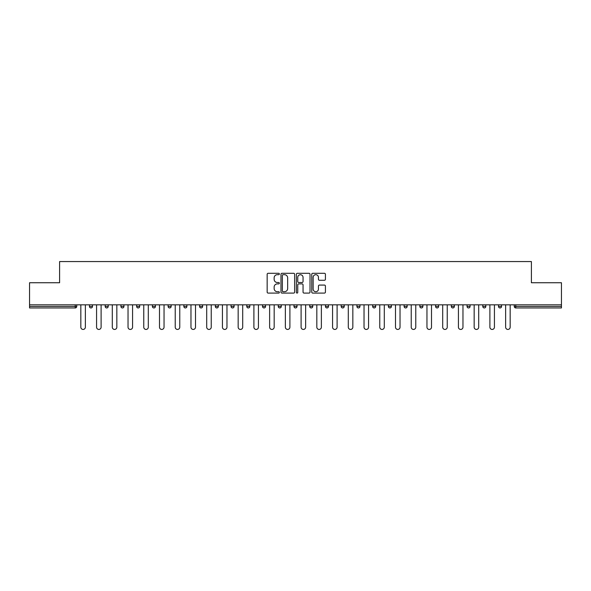 <?xml version="1.0" encoding="UTF-8"?>
<svg xmlns="http://www.w3.org/2000/svg" width="591" height="591" viewBox="0 0 591 591"><rect width="100%" height="100%" fill="white"/><g stroke="black" fill="none" stroke-linecap="round" stroke-linejoin="round"><path stroke-width="0.89" d="M279.366 273.988A0.694 0.694 0 0 0 278.671 273.293L268.151 273.293A0.99 0.99 0 0 0 267.162 274.283L267.162 292.102A0.99 0.99 0 0 0 268.151 293.092L278.671 293.092A0.694 0.694 0 0 0 279.366 292.405A0.694 0.694 0 0 0 278.671 291.71L277.312 291.71A3.169 3.169 0 0 1 274.143 288.541L274.143 287.056A3.169 3.169 0 0 1 277.312 283.887L278.671 283.887A0.694 0.694 0 0 0 279.366 283.192A0.694 0.694 0 0 0 278.671 282.505L277.312 282.505A3.169 3.169 0 0 1 274.143 279.336L274.143 277.851A3.169 3.169 0 0 1 277.312 274.682L278.671 274.682A0.694 0.694 0 0 0 279.366 273.988M324.429 280.274A0.99 0.99 0 0 0 325.419 279.284L325.419 274.283A0.99 0.99 0 0 0 324.429 273.293L312.75 273.293A0.99 0.99 0 0 0 311.76 274.283L311.76 292.102A0.99 0.99 0 0 0 312.75 293.092L324.429 293.092A0.99 0.99 0 0 0 325.419 292.102L325.419 286.066A0.99 0.99 0 0 0 324.429 285.076L319.435 285.076A0.99 0.99 0 0 0 318.446 286.066L318.446 289.058A2.645 2.645 0 0 1 315.793 291.71A2.645 2.645 0 0 1 313.149 289.058L313.149 277.334A2.645 2.645 0 0 1 315.793 274.682A2.645 2.645 0 0 1 318.446 277.334L318.446 279.284A0.99 0.99 0 0 0 319.435 280.274L324.429 280.274M29.55 304.83L29.55 282.742L59.602 282.742L59.602 261.562L531.398 261.562L531.398 282.742L561.45 282.742L561.45 304.83L29.55 304.83L29.55 306.441L75.234 306.441L75.234 304.83M294.636 274.283A0.99 0.99 0 0 0 293.646 273.293L281.966 273.293A0.99 0.99 0 0 0 280.976 274.283L280.976 292.102A0.99 0.99 0 0 0 281.966 293.092L293.646 293.092A0.99 0.99 0 0 0 294.636 292.102L294.636 274.283M297.354 273.293L309.034 273.293A0.99 0.99 0 0 1 310.024 274.283L310.024 292.102A0.99 0.99 0 0 1 309.034 293.092L304.04 293.092A0.99 0.99 0 0 1 303.05 292.102L303.05 284.877A0.99 0.99 0 0 0 302.06 283.887L298.743 283.887A0.99 0.99 0 0 0 297.753 284.877L297.753 292.405A0.694 0.694 0 0 1 297.059 293.092A0.694 0.694 0 0 1 296.364 292.405L296.364 274.283A0.99 0.99 0 0 1 297.354 273.293M76.749 304.83L76.749 306.441A1.514 1.514 0 0 1 75.234 307.955L29.55 307.955L29.55 306.441M561.45 304.83L561.45 307.955L515.766 307.955A1.514 1.514 0 0 1 514.251 306.441L514.251 304.83M89.455 304.83L89.455 306.441L89.455 304.83M75.234 307.955A1.514 1.514 0 0 0 76.749 306.441A1.514 1.514 0 0 1 75.234 307.955L75.234 306.441L76.749 306.441M90.97 307.955A1.514 1.514 0 0 1 89.455 306.441A1.514 1.514 0 0 0 90.97 307.955A1.514 1.514 0 0 0 92.484 306.441L92.484 304.83L92.484 306.441A1.514 1.514 0 0 1 90.97 307.955A1.514 1.514 0 0 1 89.455 306.441L92.484 306.441A1.514 1.514 0 0 1 90.97 307.955M105.191 304.83L105.191 306.441L105.191 304.83M108.212 304.83L108.212 306.441A1.514 1.514 0 0 1 106.705 307.955A1.514 1.514 0 0 1 105.191 306.441A1.514 1.514 0 0 0 106.705 307.955A1.514 1.514 0 0 0 108.212 306.441A1.514 1.514 0 0 1 106.705 307.955A1.514 1.514 0 0 1 105.191 306.441L108.212 306.441M120.926 304.83L120.926 306.441L120.926 304.83M123.947 304.83L123.947 306.441L123.947 304.83M136.654 306.441A1.514 1.514 0 0 0 138.168 307.955A1.514 1.514 0 0 0 139.683 306.441A1.514 1.514 0 0 1 138.168 307.955A1.514 1.514 0 0 0 139.683 306.441L139.683 304.83L139.683 306.441L136.654 306.441A1.514 1.514 0 0 0 138.168 307.955A1.514 1.514 0 0 1 136.654 306.441L136.654 304.83M152.389 306.441A1.514 1.514 0 0 0 153.904 307.955A1.514 1.514 0 0 0 155.418 306.441L155.418 304.83L155.418 306.441L152.389 306.441A1.514 1.514 0 0 0 153.904 307.955A1.514 1.514 0 0 1 152.389 306.441L152.389 304.83M171.146 304.83L171.146 306.441A1.514 1.514 0 0 1 169.632 307.955A1.514 1.514 0 0 1 168.125 306.441L168.125 304.83M185.367 307.955A1.514 1.514 0 0 0 186.882 306.441L186.882 304.83L186.882 306.441A1.514 1.514 0 0 1 185.367 307.955A1.514 1.514 0 0 1 183.853 306.441L183.853 304.83M199.588 304.83L199.588 306.441L199.588 304.83M202.617 304.83L202.617 306.441A1.514 1.514 0 0 1 201.103 307.955A1.514 1.514 0 0 1 199.588 306.441L202.617 306.441A1.514 1.514 0 0 1 201.103 307.955M218.345 304.83L218.345 306.441A1.514 1.514 0 0 1 216.838 307.955A1.514 1.514 0 0 1 215.323 306.441L215.323 304.83M232.566 307.955A1.514 1.514 0 0 0 234.08 306.441L234.08 304.83L234.08 306.441A1.514 1.514 0 0 1 232.566 307.955A1.514 1.514 0 0 1 231.051 306.441L231.051 304.83M249.816 304.83L249.816 306.441A1.514 1.514 0 0 1 248.301 307.955A1.514 1.514 0 0 1 246.787 306.441L246.787 304.83M262.522 304.83L262.522 306.441L262.522 304.83M265.544 304.83L265.544 306.441A1.514 1.514 0 0 1 264.037 307.955A1.514 1.514 0 0 1 262.522 306.441L265.544 306.441A1.514 1.514 0 0 1 264.037 307.955M281.279 304.83L281.279 306.441L278.258 306.441A1.514 1.514 0 0 0 279.765 307.955A1.514 1.514 0 0 1 278.258 306.441L278.258 304.83M295.5 307.955A1.514 1.514 0 0 0 297.014 306.441L297.014 304.83L297.014 306.441A1.514 1.514 0 0 1 295.5 307.955A1.514 1.514 0 0 1 293.986 306.441L293.986 304.83M312.742 304.83L312.742 306.441A1.514 1.514 0 0 1 311.235 307.955A1.514 1.514 0 0 1 309.721 306.441L309.721 304.83M325.456 304.83L325.456 306.441L325.456 304.83M328.478 304.83L328.478 306.441A1.514 1.514 0 0 1 326.963 307.955A1.514 1.514 0 0 1 325.456 306.441L328.478 306.441A1.514 1.514 0 0 1 326.963 307.955M344.213 304.83L344.213 306.441A1.514 1.514 0 0 1 342.699 307.955A1.514 1.514 0 0 1 341.184 306.441L341.184 304.83M356.92 306.441L359.949 306.441A1.514 1.514 0 0 1 358.434 307.955A1.514 1.514 0 0 0 359.949 306.441L359.949 304.83L359.949 306.441A1.514 1.514 0 0 1 358.434 307.955A1.514 1.514 0 0 1 356.92 306.441L356.92 304.83M375.677 304.83L375.677 306.441A1.514 1.514 0 0 1 374.162 307.955A1.514 1.514 0 0 1 372.655 306.441L372.655 304.83M388.383 304.83L388.383 306.441L388.383 304.83M391.412 304.83L391.412 306.441L391.412 304.83M404.118 304.83L404.118 306.441L404.118 304.83M407.147 304.83L407.147 306.441A1.514 1.514 0 0 1 405.633 307.955A1.514 1.514 0 0 1 404.118 306.441L407.147 306.441A1.514 1.514 0 0 1 405.633 307.955M419.854 304.83L419.854 306.441L419.854 304.83M422.875 304.83L422.875 306.441L422.875 304.83M435.582 304.83L435.582 306.441L435.582 304.83M438.611 304.83L438.611 306.441A1.514 1.514 0 0 1 437.096 307.955A1.514 1.514 0 0 1 435.582 306.441A1.514 1.514 0 0 0 437.096 307.955A1.514 1.514 0 0 0 438.611 306.441A1.514 1.514 0 0 1 437.096 307.955A1.514 1.514 0 0 1 435.582 306.441L438.611 306.441M454.346 304.83L454.346 306.441A1.514 1.514 0 0 1 452.832 307.955A1.514 1.514 0 0 1 451.317 306.441L451.317 304.83M470.074 304.83L470.074 306.441L467.053 306.441A1.514 1.514 0 0 0 468.567 307.955A1.514 1.514 0 0 1 467.053 306.441L467.053 304.83M485.809 304.83L485.809 306.441A1.514 1.514 0 0 1 484.295 307.955A1.514 1.514 0 0 1 482.788 306.441L482.788 304.83M498.516 304.83L498.516 306.441L498.516 304.83M501.545 304.83L501.545 306.441A1.514 1.514 0 0 1 500.03 307.955A1.514 1.514 0 0 1 498.516 306.441A1.514 1.514 0 0 0 500.03 307.955A1.514 1.514 0 0 1 498.516 306.441L501.545 306.441A1.514 1.514 0 0 1 500.03 307.955M122.433 307.955A1.514 1.514 0 0 1 120.926 306.441A1.514 1.514 0 0 0 122.433 307.955A1.514 1.514 0 0 0 123.947 306.441A1.514 1.514 0 0 1 122.433 307.955A1.514 1.514 0 0 1 120.926 306.441L123.947 306.441A1.514 1.514 0 0 1 122.433 307.955M279.765 307.955A1.514 1.514 0 0 0 281.279 306.441A1.514 1.514 0 0 1 279.765 307.955A1.514 1.514 0 0 1 278.258 306.441M389.897 307.955A1.514 1.514 0 0 1 388.383 306.441L391.412 306.441A1.514 1.514 0 0 1 389.897 307.955A1.514 1.514 0 0 0 391.412 306.441A1.514 1.514 0 0 1 389.897 307.955M421.368 307.955A1.514 1.514 0 0 1 419.854 306.441A1.514 1.514 0 0 0 421.368 307.955A1.514 1.514 0 0 0 422.875 306.441A1.514 1.514 0 0 1 421.368 307.955A1.514 1.514 0 0 1 419.854 306.441L422.875 306.441M468.567 307.955A1.514 1.514 0 0 0 470.074 306.441A1.514 1.514 0 0 1 468.567 307.955A1.514 1.514 0 0 1 467.053 306.441M283.052 274.682A0.694 0.694 0 0 0 282.358 275.376L282.358 291.016A0.694 0.694 0 0 0 283.052 291.71L284.485 291.71A3.169 3.169 0 0 0 287.654 288.541L287.654 277.851A3.169 3.169 0 0 0 284.485 274.682L283.052 274.682M303.05 277.378A2.645 2.645 0 0 0 300.398 274.734A2.645 2.645 0 0 0 297.753 277.378L297.753 281.515A0.99 0.99 0 0 0 298.743 282.505L302.06 282.505A0.99 0.99 0 0 0 303.05 281.515L303.05 277.378M80.834 327.17L80.834 304.83L80.834 327.17A2.268 2.268 0 0 0 83.102 329.438A2.268 2.268 0 0 0 85.37 327.17L85.37 304.83M96.569 327.17L96.569 304.83L96.569 327.17A2.268 2.268 0 0 0 98.837 329.438A2.268 2.268 0 0 0 101.105 327.17L101.105 304.83M112.297 327.17L112.297 304.83L112.297 327.17A2.268 2.268 0 0 0 114.573 329.438A2.268 2.268 0 0 0 116.841 327.17L116.841 304.83M128.033 327.17L128.033 304.83L128.033 327.17A2.268 2.268 0 0 0 130.301 329.438A2.268 2.268 0 0 0 132.569 327.17L132.569 304.83M143.768 327.17L143.768 304.83L143.768 327.17A2.268 2.268 0 0 0 146.036 329.438A2.268 2.268 0 0 0 148.304 327.17L148.304 304.83M159.496 327.17L159.496 304.83L159.496 327.17A2.268 2.268 0 0 0 161.771 329.438A2.268 2.268 0 0 0 164.039 327.17L164.039 304.83M175.231 327.17L175.231 304.83L175.231 327.17A2.268 2.268 0 0 0 177.499 329.438A2.268 2.268 0 0 0 179.767 327.17L179.767 304.83M190.967 327.17L190.967 304.83L190.967 327.17A2.268 2.268 0 0 0 193.235 329.438A2.268 2.268 0 0 0 195.503 327.17L195.503 304.83M206.702 327.17L206.702 304.83L206.702 327.17A2.268 2.268 0 0 0 208.97 329.438A2.268 2.268 0 0 0 211.238 327.17L211.238 304.83M222.43 327.17L222.43 304.83L222.43 327.17A2.268 2.268 0 0 0 224.698 329.438A2.268 2.268 0 0 0 226.974 327.17L226.974 304.83M238.166 327.17L238.166 304.83L238.166 327.17A2.268 2.268 0 0 0 240.434 329.438A2.268 2.268 0 0 0 242.702 327.17L242.702 304.83M253.901 327.17L253.901 304.83L253.901 327.17A2.268 2.268 0 0 0 256.169 329.438A2.268 2.268 0 0 0 258.437 327.17L258.437 304.83M269.629 327.17L269.629 304.83L269.629 327.17A2.268 2.268 0 0 0 271.897 329.438A2.268 2.268 0 0 0 274.172 327.17L274.172 304.83M285.364 327.17L285.364 304.83L285.364 327.17A2.268 2.268 0 0 0 287.632 329.438A2.268 2.268 0 0 0 289.9 327.17L289.9 304.83M301.1 327.17L301.1 304.83L301.1 327.17A2.268 2.268 0 0 0 303.368 329.438A2.268 2.268 0 0 0 305.636 327.17L305.636 304.83M316.828 327.17L316.828 304.83L316.828 327.17A2.268 2.268 0 0 0 319.103 329.438A2.268 2.268 0 0 0 321.371 327.17L321.371 304.83M332.563 327.17L332.563 304.83L332.563 327.17A2.268 2.268 0 0 0 334.831 329.438A2.268 2.268 0 0 0 337.099 327.17L337.099 304.83M348.298 327.17L348.298 304.83L348.298 327.17A2.268 2.268 0 0 0 350.566 329.438A2.268 2.268 0 0 0 352.834 327.17L352.834 304.83M364.026 327.17L364.026 304.83L364.026 327.17A2.268 2.268 0 0 0 366.302 329.438A2.268 2.268 0 0 0 368.57 327.17L368.57 304.83M379.762 327.17L379.762 304.83L379.762 327.17A2.268 2.268 0 0 0 382.03 329.438A2.268 2.268 0 0 0 384.298 327.17L384.298 304.83M395.497 327.17L395.497 304.83L395.497 327.17A2.268 2.268 0 0 0 397.765 329.438A2.268 2.268 0 0 0 400.033 327.17L400.033 304.83M411.233 327.17L411.233 304.83L411.233 327.17A2.268 2.268 0 0 0 413.501 329.438A2.268 2.268 0 0 0 415.768 327.17L415.768 304.83M426.961 327.17L426.961 304.83L426.961 327.17A2.268 2.268 0 0 0 429.229 329.438A2.268 2.268 0 0 0 431.504 327.17L431.504 304.83M442.696 327.17L442.696 304.83L442.696 327.17A2.268 2.268 0 0 0 444.964 329.438A2.268 2.268 0 0 0 447.232 327.17L447.232 304.83M458.431 327.17L458.431 304.83L458.431 327.17A2.268 2.268 0 0 0 460.699 329.438A2.268 2.268 0 0 0 462.967 327.17L462.967 304.83M474.159 327.17L474.159 304.83L474.159 327.17A2.268 2.268 0 0 0 476.427 329.438A2.268 2.268 0 0 0 478.703 327.17L478.703 304.83M489.895 327.17L489.895 304.83L489.895 327.17A2.268 2.268 0 0 0 492.163 329.438A2.268 2.268 0 0 0 494.431 327.17L494.431 304.83M505.63 327.17L505.63 304.83L505.63 327.17A2.268 2.268 0 0 0 507.898 329.438A2.268 2.268 0 0 0 510.166 327.17L510.166 304.83M515.766 304.83L515.766 306.441L561.45 306.441M514.251 306.441L515.766 306.441L515.766 307.955M153.904 307.955A1.514 1.514 0 0 0 155.418 306.441M169.632 307.955A1.514 1.514 0 0 0 171.146 306.441L168.125 306.441M186.882 306.441L183.853 306.441M216.838 307.955A1.514 1.514 0 0 0 218.345 306.441L215.323 306.441M234.08 306.441L231.051 306.441M248.301 307.955A1.514 1.514 0 0 0 249.816 306.441L246.787 306.441M297.014 306.441L293.986 306.441M311.235 307.955A1.514 1.514 0 0 0 312.742 306.441L309.721 306.441M342.699 307.955A1.514 1.514 0 0 0 344.213 306.441L341.184 306.441M374.162 307.955A1.514 1.514 0 0 0 375.677 306.441L372.655 306.441M452.832 307.955A1.514 1.514 0 0 0 454.346 306.441L451.317 306.441M484.295 307.955A1.514 1.514 0 0 0 485.809 306.441L482.788 306.441"/></g></svg>
